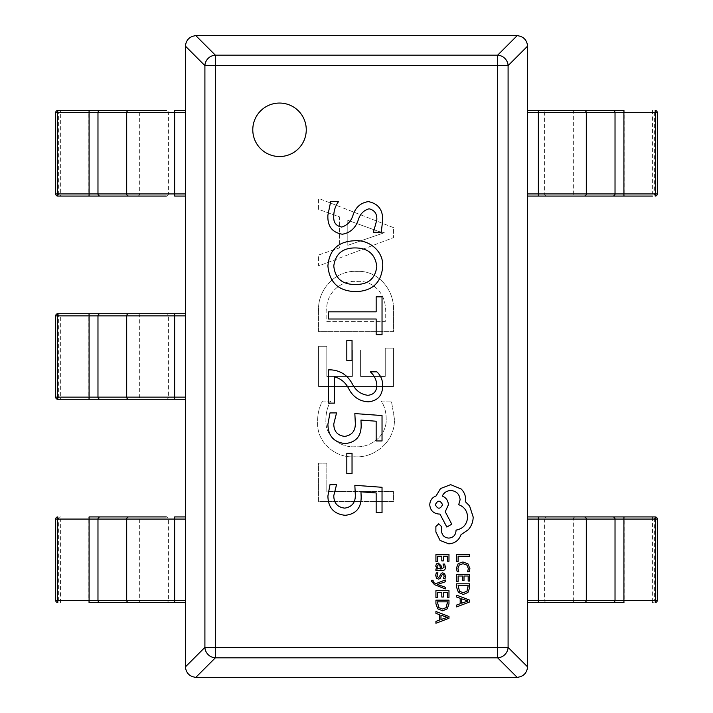 <?xml version="1.0" encoding="UTF-8"?>
<svg xmlns="http://www.w3.org/2000/svg" width="713" height="713" viewBox="0 0 713 713"><rect width="100%" height="100%" fill="white"/><g stroke="black" fill="none" stroke-linecap="round" stroke-linejoin="round"><path stroke-width="0.53" stroke-dasharray="3.56 2.67" d="M252.785 129.793A26.738 26.738 0 0 0 279.523 156.53A26.738 26.738 0 0 0 306.26 129.793A26.738 26.738 0 0 0 279.523 103.055A26.738 26.738 0 0 0 252.785 129.793M330.698 401.08L322.481 401.08C319.067 407.497 317.472 414.369 317.686 421.677C316.153 441.802 335.057 458.325 354.619 456.775C375.689 458.299 395.662 440.153 394.378 418.7L391.41 401.08L381.366 401.08C384.583 406.481 386.179 412.319 386.161 418.611C387.212 435.215 371.099 448.022 355.234 446.73C340.27 447.96 324.87 436.044 325.903 420.296C325.779 413.442 327.374 407.043 330.698 401.08L322.481 401.08C319.067 407.497 317.472 414.369 317.686 421.677C316.153 441.802 335.057 458.325 354.619 456.775C375.689 458.299 395.662 440.153 394.378 418.7L391.41 401.08L381.366 401.08C384.583 406.481 386.179 412.319 386.161 418.611C387.212 435.215 371.099 448.022 355.234 446.73C340.27 447.96 324.87 436.044 325.903 420.296C325.779 413.442 327.374 407.043 330.698 401.08M318.595 311.331L318.595 331.688L393.46 331.688L393.46 310.565C394.752 290.334 378.086 269.995 356.972 271.43C335.262 269.862 317.107 290.138 318.595 311.331L318.595 331.688L393.46 331.688L393.46 310.565C394.752 290.334 378.086 269.995 356.972 271.43C335.262 269.862 317.107 290.138 318.595 311.331M393.46 227.607L318.595 198.392L318.595 209.355L339.593 216.921L339.593 247.857L318.595 255.004L318.595 265.958L393.46 237.652L393.46 227.607L318.595 198.392L318.595 209.355L339.593 216.921L339.593 247.857L318.595 255.004L318.595 265.958L393.46 237.652L393.46 227.607M326.812 346.295L318.595 346.295L318.595 386.473L393.46 386.473L393.46 348.122L385.243 348.122L385.243 376.428L360.6 376.428L360.6 349.949L352.382 349.949L352.382 376.428L326.812 376.428L326.812 346.295L318.595 346.295L318.595 386.473L393.46 386.473L393.46 348.122L385.243 348.122L385.243 376.428L360.6 376.428L360.6 349.949L352.382 349.949L352.382 376.428L326.812 376.428L326.812 346.295M326.812 463.165L318.595 463.165L318.595 501.506L393.46 501.506L393.46 491.462L326.812 491.462L326.812 463.165L318.595 463.165L318.595 501.506L393.46 501.506L393.46 491.462L326.812 491.462L326.812 463.165M527.62 666.905L508.093 647.377L497.647 647.377L497.647 657.823L517.175 677.35C523.387 676.592 526.862 673.117 527.62 666.905L527.62 46.095C526.862 39.883 523.387 36.408 517.175 35.65L497.647 55.177L215.353 55.177A10.695 10.205 -45 0 0 204.907 65.623L204.907 647.377A10.695 10.205 -135 0 0 215.353 657.823L497.647 657.823A10.695 10.205 135 0 0 508.093 647.377L508.093 65.623A10.695 10.205 45 0 0 497.647 55.177L497.647 647.377L215.353 647.377L215.353 65.623L508.093 65.623L527.62 46.095M517.175 35.65L195.825 35.65C189.613 36.408 186.138 39.883 185.38 46.095L204.907 65.623L215.353 65.623L215.353 55.177L195.825 35.65M185.38 46.095L185.38 666.905C186.138 673.117 189.613 676.592 195.825 677.35L215.353 657.823L215.353 647.377L204.907 647.377L185.38 666.905M195.825 677.35L517.175 677.35M330.68 201.619L338.506 201.619C335.413 205.852 333.836 210.602 333.773 215.879C333.238 222.296 335.903 226.021 341.75 227.055C347.507 225.228 351.313 221.101 353.167 214.693C355.796 207.1 360.858 202.742 368.336 201.619C378.202 203.544 382.988 209.854 382.685 220.531L381.214 232.278L373.389 232.278L376.812 219.96C377.168 213.82 374.575 210.094 369.04 208.793C363.594 210.335 359.976 214.123 358.184 220.157C355.457 228.151 350.181 232.848 342.347 234.229C332.124 232.509 327.312 226.128 327.909 215.085L330.68 201.619M327.909 265.94C329.299 249.773 338.22 241.377 354.664 240.753C369.325 239.506 383.897 251.537 382.685 266.805C381.179 282.803 372.257 291.073 355.93 291.617C338.764 291.269 329.424 282.713 327.909 265.94M355.145 284.442C368.077 284.745 375.305 278.738 376.812 266.412C375.198 254.167 368.006 248.008 355.243 247.928C342.614 247.901 335.458 253.908 333.773 265.958C335.092 278.409 342.213 284.567 355.145 284.442M382.034 334.655L376.161 334.655L376.161 319.005L328.559 319.005L328.559 311.831L376.161 311.831L376.161 296.831L382.034 296.831L382.034 334.655M352.035 360.742L346.821 360.742L346.821 340.529L352.035 340.529L352.035 360.742M352.587 384.396C355.965 390.76 361.045 394.396 367.837 395.305C373.835 394.672 376.829 391.241 376.812 385.011C376.437 379.779 374.272 375.386 370.314 371.829L376.856 371.829C380.813 375.591 382.756 380.198 382.685 385.671C382.578 395.43 377.801 400.813 368.354 401.829C359.976 401.348 353.63 397.364 349.325 389.877C346.126 382.952 341.162 378.621 334.424 376.883L334.424 403.13L328.559 403.13L328.559 369.878L331.206 369.878C340.805 370.617 347.926 375.466 352.587 384.396M361.161 425.037C361.286 436.24 355.965 442.416 345.208 443.566C333.853 442.372 328.087 435.928 327.909 424.235L329.994 412.916L336.545 412.916L333.773 423.95C333.88 431.427 337.543 435.572 344.771 436.392C352.169 435.197 355.68 430.625 355.297 422.675L354.842 413.567L382.034 415.563L382.034 440.955L376.161 440.955L376.161 421.223L360.956 420.091L361.161 425.037M352.035 473.566L346.821 473.566L346.821 453.343L352.035 453.343L352.035 473.566M361.161 496.774C361.286 507.977 355.965 514.153 345.208 515.303C333.853 514.109 328.087 507.665 327.909 495.972L329.994 484.653L336.545 484.653L333.773 495.687C333.88 503.164 337.543 507.308 344.771 508.128C352.169 506.934 355.68 502.362 355.297 494.412L354.842 485.303L382.034 487.3L382.034 512.692L376.161 512.692L376.161 492.95L360.956 491.818L361.161 496.774M347.81 245.325L347.81 220.29L379.084 231.565L384.334 232.714L347.81 245.325L347.81 220.29L379.084 231.565L384.334 232.714L347.81 245.325M356.758 281.475C373.086 279.728 386.678 294.656 385.243 310.61L385.243 321.652L326.812 321.652L326.812 311.02C325.208 294.317 340.181 279.853 356.758 281.475C373.086 279.728 386.678 294.656 385.243 310.61L385.243 321.652L326.812 321.652L326.812 311.02C325.208 294.317 340.181 279.853 356.758 281.475M55.676 112.654L58.377 112.654L58.377 193.936A2.139 2.13 -90 0 0 60.516 196.075L89.357 196.075M91.719 110.515L88.858 110.515L88.858 196.075M57.815 196.075L60.516 196.075L60.667 193.936L60.667 112.654L185.38 112.654L185.38 193.936L185.38 110.515L174.649 110.515L174.649 193.936L168.402 193.936L168.402 112.654A2.139 2.086 -90 0 0 166.316 110.515L128.777 110.515M89.357 110.515L88.858 110.515M60.516 110.515L60.667 112.654L58.377 112.654A2.139 2.13 90 0 1 60.516 110.515L57.815 110.515M100.061 196.075L128.777 196.075M166.316 110.515L100.061 110.515M185.38 193.936L174.649 193.936L174.649 196.075L185.38 196.075L185.38 193.936L185.38 196.075M185.38 110.515L185.38 112.654M55.676 315.859L58.377 315.859L58.377 397.141A2.139 2.13 -90 0 0 60.516 399.28L89.357 399.28M91.719 313.72L88.858 313.72L88.858 399.28M57.815 399.28L60.516 399.28L60.667 397.141L60.667 315.859L185.38 315.859L185.38 397.141L185.38 313.72L128.777 313.72M89.357 313.72L57.815 313.72M100.061 399.28L185.38 399.28L185.38 397.141L185.38 399.28M185.38 397.141L168.402 397.141L168.402 315.859A2.139 2.086 -90 0 0 166.316 313.72L100.061 313.72M128.777 399.28L166.316 399.28A2.139 2.086 -90 0 0 168.402 397.141L139.677 397.141L139.677 315.859A2.139 2.086 -90 0 0 137.591 313.72M185.38 313.72L185.38 315.859M58.377 315.859A2.139 2.13 90 0 1 60.516 313.72L60.667 315.859L58.377 315.859M55.676 519.064L58.377 519.064L58.377 600.346A2.139 2.13 -90 0 0 60.516 602.485L60.667 519.064L88.875 519.064L88.858 602.485L89.357 602.485M91.719 516.925L88.858 516.925L88.875 519.064L185.38 519.064L185.38 600.346L185.38 516.925L174.649 516.925L174.649 600.346L168.402 600.346L168.402 519.064A2.139 2.086 -90 0 0 166.316 516.925L128.777 516.925M89.357 516.925L88.858 516.925M100.061 602.485L137.591 602.485A2.139 2.086 -90 0 0 139.677 600.346L139.677 519.064A2.139 2.086 -90 0 0 137.591 516.925L100.061 516.925M166.316 516.925L137.591 516.925M128.777 602.485L166.316 602.485A2.139 2.086 -90 0 0 168.402 600.346L55.676 600.346M185.38 600.346L174.649 600.346L174.649 602.485L185.38 602.485L185.38 600.346L185.38 602.485M185.38 516.925L185.38 519.064M58.377 519.064A2.139 2.13 90 0 1 60.516 516.925L60.667 519.064L58.377 519.064M657.324 193.936L654.623 193.936L654.623 112.654A2.139 2.13 90 0 0 652.484 110.515L652.333 193.936L624.125 193.936L624.142 110.515L527.62 110.515L527.62 193.936L527.62 110.515M621.281 196.075L624.142 196.075L624.125 193.936L527.62 193.936L527.62 196.075L584.223 196.075M623.643 110.515L624.142 110.515M623.643 196.075L652.484 196.075L652.333 193.936L654.623 193.936A2.139 2.13 -90 0 1 652.484 196.075M612.939 110.515L546.684 110.515A2.139 2.086 90 0 0 544.598 112.654L544.598 193.936A2.139 2.086 90 0 0 546.684 196.075L612.939 196.075M527.62 196.075L527.62 193.936M657.324 600.346L654.623 600.346L654.623 519.064A2.139 2.13 90 0 0 652.484 516.925L655.185 516.925M621.281 602.485L624.142 602.485L624.142 516.925L527.62 516.925L527.62 600.346L527.62 516.925M623.643 516.925L624.142 516.925M623.643 602.485L624.142 602.485M527.62 519.064L544.598 519.064A2.139 2.086 90 0 1 546.684 516.925L575.409 516.925A2.139 2.086 90 0 0 573.323 519.064L573.323 600.346L527.62 600.346L527.62 602.485L584.223 602.485M657.324 519.064L544.598 519.064L544.598 600.346A2.139 2.086 90 0 0 546.684 602.485L612.939 602.485M527.62 602.485L527.62 600.346M652.484 516.925L652.333 600.346L654.623 600.346A2.139 2.13 -90 0 1 652.484 602.485L652.333 600.346L573.323 600.346A2.139 2.086 90 0 0 575.409 602.485M456.632 561.416L458.12 561.416L458.12 556.22L469.68 556.22L469.68 554.536L456.632 554.536L456.632 561.416M456.409 568.109L457.176 571.728L458.789 571.728L457.915 568.359L459.288 564.999L463.013 563.725L466.935 565.088L468.379 568.644L467.603 571.728L469.368 571.728L469.903 568.635L467.978 563.84L462.906 561.951L458.192 563.626L456.409 568.109M456.632 581.353L458.12 581.353L458.12 576.024L462.505 576.024L462.505 580.685L464.003 580.685L464.003 576.024L468.183 576.024L468.183 581.059L469.68 581.059L469.68 574.339L456.632 574.339L456.632 581.353M456.632 583.822L456.632 587.414L458.459 592.476L463.325 594.446L467.951 592.476L469.68 587.548L469.68 583.822L456.632 583.822M468.183 587.476L468.183 585.507L458.12 585.507L459.484 591.282L463.281 592.672L466.953 591.246L468.183 587.476M456.632 606.915L469.68 601.941L469.68 600.141L456.632 595.168L456.632 597.031L460.197 598.287L460.197 603.724L456.632 605.052L456.632 606.915M467.104 600.774L461.676 598.822L461.676 603.198L468.013 601.023L467.104 600.774M435.928 561.559L437.417 561.559L437.417 556.22L441.81 556.22L441.81 560.89L443.299 560.89L443.299 556.22L447.479 556.22L447.479 561.256L448.976 561.256L448.976 554.536L435.928 554.536L435.928 561.559M445.465 567.236L444.591 564.028L443.005 564.028L444.137 567.085L441.855 568.974L441.463 566.211L438.424 563.118L436.445 563.921L435.705 566.077L437.372 568.974L435.928 568.974L435.928 570.614L441.926 570.614C444.288 570.605 445.465 569.482 445.465 567.236M440.313 566.79L439.734 565.213L438.557 564.776L437.47 565.249L437.051 566.496L437.809 568.279L439.707 568.974L440.607 568.974L440.313 566.79M437.042 575.516L437.942 572.824L436.258 572.824L435.705 575.355L436.445 578.074L438.459 579.116L440.001 578.573L442.015 574.874L442.88 574.518L443.789 575.017L444.137 576.309L443.459 578.671L445.046 578.671L445.465 576.46L444.725 573.885L442.737 572.833L441.258 573.297L439.19 577.022L438.299 577.441L437.042 575.516M445.251 588.92L445.251 587.227L437.479 584.482L445.251 581.799L445.251 579.972L435.946 583.626L434.253 582.913L432.943 581.238L433.13 580.311L431.668 580.311L431.534 581.362L434.52 584.687L445.251 588.92M435.928 597.699L437.417 597.699L437.417 592.36L441.81 592.36L441.81 597.031L443.299 597.031L443.299 592.36L447.479 592.36L447.479 597.405L448.976 597.405L448.976 590.676L435.928 590.676L435.928 597.699M435.928 600.168L435.928 603.751L437.755 608.822L442.621 610.791L447.247 608.822L448.976 603.884L448.976 600.168L435.928 600.168M447.479 603.822L447.479 601.852L437.417 601.852L438.78 607.628L442.577 609.018L446.249 607.583L447.479 603.822M435.928 623.26L448.976 618.287L448.976 616.487L435.928 611.513L435.928 613.376L439.493 614.633L439.493 620.06L435.928 621.397L435.928 623.26M446.4 617.11L440.973 615.167L440.973 619.544L447.309 617.369L446.4 617.11M448.869 543.85C454.876 543.386 458.922 540.32 461.026 534.661L468.361 529.652C471.498 525.998 473.102 521.791 473.182 517.032L469.564 505.9L465.482 501.818L465.669 499.679C465.625 495.571 464.136 492.015 461.213 489.011L450.634 484.653L440.518 488.548L436.071 495.972C432.114 497.469 430.01 500.41 429.761 504.786C430.296 510.428 433.397 513.52 439.039 514.064L439.966 514.064L446.828 527.05L451.748 524.18L445.251 511.747L448.406 504.786C448.129 500.535 446.088 497.621 442.283 496.061C443.967 492.585 446.819 490.731 450.821 490.491C456.463 491.034 459.555 494.127 460.099 499.777L458.709 504.688C464.279 506.791 467.247 510.936 467.612 517.121C466.997 524.42 463.129 528.752 456.017 530.115L456.017 530.855C455.598 535.267 453.192 537.682 448.78 538.092C444.609 537.771 442.194 535.543 441.543 531.417L441.632 526.684L438.762 523.805L435.884 526.497L435.884 531.969L440.055 540.418L448.869 543.85M442.559 504.688C440.153 500.045 437.737 500.045 435.322 504.688C437.764 509.358 440.171 509.358 442.559 504.688M55.676 193.936L139.677 193.936L139.677 112.654A2.139 2.086 -90 0 0 137.591 110.515M166.316 196.075A2.139 2.086 -90 0 0 168.402 193.936L139.677 193.936A2.139 2.086 -90 0 1 137.591 196.075M55.676 397.141L139.677 397.141A2.139 2.086 -90 0 1 137.591 399.28M174.649 399.28L174.649 313.72M657.324 112.654L573.323 112.654L573.323 193.936A2.139 2.086 90 0 0 575.409 196.075M527.62 112.654L573.323 112.654A2.139 2.086 90 0 1 575.409 110.515M538.351 110.515L538.351 196.075M538.351 516.925L538.351 602.485"/><path stroke-width="1.07" d="M252.785 129.793A26.738 26.738 0 0 0 279.523 156.53A26.738 26.738 0 0 0 306.26 129.793A26.738 26.738 0 0 0 279.523 103.055A26.738 26.738 0 0 0 252.785 129.793M327.909 215.085L330.68 201.619L338.506 201.619C335.413 205.852 333.836 210.602 333.773 215.879C333.238 222.296 335.903 226.021 341.75 227.055C347.507 225.228 351.313 221.101 353.167 214.693C355.796 207.1 360.858 202.742 368.336 201.619C378.202 203.544 382.988 209.854 382.685 220.531L381.214 232.278L373.389 232.278L376.812 219.96C377.168 213.82 374.575 210.094 369.04 208.793C363.594 210.335 359.976 214.123 358.184 220.157C355.457 228.151 350.181 232.848 342.347 234.229C332.124 232.509 327.312 226.128 327.909 215.085M355.93 291.617C338.764 291.269 329.424 282.713 327.909 265.94C329.299 249.773 338.22 241.377 354.664 240.753C369.325 239.506 383.897 251.537 382.685 266.805C381.179 282.803 372.257 291.073 355.93 291.617M382.034 296.831L382.034 334.655L376.161 334.655L376.161 319.005L328.559 319.005L328.559 311.831L376.161 311.831L376.161 296.831L382.034 296.831M352.035 340.529L352.035 360.742L346.821 360.742L346.821 340.529L352.035 340.529M331.206 369.878C340.805 370.617 347.926 375.466 352.587 384.396C355.965 390.76 361.045 394.396 367.837 395.305C373.835 394.672 376.829 391.241 376.812 385.011C376.437 379.779 374.272 375.386 370.314 371.829L376.856 371.829C380.813 375.591 382.756 380.198 382.685 385.671C382.578 395.43 377.801 400.813 368.354 401.829C359.976 401.348 353.63 397.364 349.325 389.877C346.126 382.952 341.162 378.621 334.424 376.883L334.424 403.13L328.559 403.13L328.559 369.878L331.206 369.878M360.956 420.091L361.161 425.037C361.286 436.24 355.965 442.416 345.208 443.566C333.853 442.372 328.087 435.928 327.909 424.235L329.994 412.916L336.545 412.916L333.773 423.95C333.88 431.427 337.543 435.572 344.771 436.392C352.169 435.197 355.68 430.625 355.297 422.675L354.842 413.567L382.034 415.563L382.034 440.955L376.161 440.955L376.161 421.223L360.956 420.091M352.035 453.343L352.035 473.566L346.821 473.566L346.821 453.343L352.035 453.343M360.956 491.818L361.161 496.774C361.286 507.977 355.965 514.153 345.208 515.303C333.853 514.109 328.087 507.665 327.909 495.972L329.994 484.653L336.545 484.653L333.773 495.687C333.88 503.164 337.543 507.308 344.771 508.128C352.169 506.934 355.68 502.362 355.297 494.412L354.842 485.303L382.034 487.3L382.034 512.692L376.161 512.692L376.161 492.95L360.956 491.818M527.62 46.095L508.093 65.623A10.695 10.205 -135 0 0 497.647 55.177L517.175 35.65C523.387 36.408 526.862 39.883 527.62 46.095L527.62 666.905C526.862 673.117 523.387 676.592 517.175 677.35L497.647 657.823A10.695 10.205 -45 0 0 508.093 647.377L527.62 666.905M195.825 35.65L215.353 55.177A10.695 10.205 135 0 0 204.907 65.623L185.38 46.095C186.138 39.883 189.613 36.408 195.825 35.65L517.175 35.65M185.38 666.905L204.907 647.377A10.695 10.205 45 0 0 215.353 657.823L195.825 677.35C189.613 676.592 186.138 673.117 185.38 666.905L185.38 46.095M517.175 677.35L195.825 677.35M376.812 266.412C375.198 254.167 368.006 248.008 355.243 247.928C342.614 247.901 335.458 253.908 333.773 265.958C335.092 278.409 342.213 284.567 355.145 284.442C368.077 284.745 375.305 278.738 376.812 266.412M166.316 196.075L89.089 196.075L89.089 110.515L166.316 110.515M89.089 196.075L57.815 196.075A2.139 2.13 90 0 1 55.676 193.936L55.676 112.654L55.676 193.936A2.139 2.139 0 0 0 57.815 196.075L57.664 193.936L185.38 193.936M88.858 110.515L60.516 110.515M185.38 112.654L57.664 112.654L57.815 110.515L89.089 110.515M88.858 196.075L137.591 196.075M137.591 110.515L91.719 110.515M185.38 196.075L174.649 196.075L174.649 110.515L185.38 110.515M55.676 112.654A2.139 2.139 0 0 1 57.815 110.515A2.139 2.13 -90 0 0 55.676 112.654L57.664 112.654L57.664 193.936L55.676 193.936M185.38 399.28L89.089 399.28L89.089 313.72L185.38 313.72M89.089 399.28L57.815 399.28A2.139 2.13 90 0 1 55.676 397.141L55.676 315.859L55.676 397.141A2.139 2.139 0 0 0 57.815 399.28L57.664 397.141L185.38 397.141M185.38 315.859L57.664 315.859L57.815 313.72L89.089 313.72M88.858 399.28L137.591 399.28M137.591 313.72L91.719 313.72M55.676 315.859A2.139 2.139 0 0 1 57.815 313.72A2.139 2.13 -90 0 0 55.676 315.859L57.664 315.859L57.664 397.141L55.676 397.141M89.089 602.485L174.649 602.485L89.089 602.485L89.089 516.925L166.316 516.925M137.591 516.925L91.719 516.925M185.38 602.485L174.649 602.485L174.649 600.346L185.38 600.346M185.38 519.064L174.649 519.064L174.649 516.925L185.38 516.925M128.777 516.925A2.139 2.086 -90 0 0 126.691 519.064L57.664 519.064L57.815 516.925A2.139 2.13 -90 0 0 55.676 519.064L55.676 600.346L55.676 519.064L57.664 519.064L57.664 600.346L174.649 600.346L174.649 519.064L126.691 519.064L126.691 600.346A2.139 2.086 -90 0 0 128.777 602.485M57.815 602.485A2.139 2.13 90 0 1 55.676 600.346L55.676 600.346A2.139 2.139 0 0 0 57.815 602.485L57.664 600.346L55.676 600.346M527.62 110.515L623.911 110.515L623.911 196.075L527.62 196.075M652.484 196.075L623.911 196.075M527.62 193.936L615.025 193.936L615.025 112.654L586.309 112.654A2.139 2.086 90 0 0 584.223 110.515L575.409 110.515M575.409 196.075L621.281 196.075M612.939 196.075A2.139 2.086 90 0 0 615.025 193.936L655.336 193.936L655.185 196.075A2.139 2.13 90 0 0 657.324 193.936L657.324 112.654L657.324 193.936L655.336 193.936L655.336 112.654L615.025 112.654A2.139 2.086 90 0 0 612.939 110.515M655.185 110.515A2.139 2.13 -90 0 1 657.324 112.654L657.324 112.654A2.139 2.139 0 0 0 655.185 110.515L655.336 112.654L657.324 112.654M527.62 600.346L615.025 600.346L615.025 519.064A2.139 2.086 90 0 0 612.939 516.925L584.223 516.925L623.911 516.925L623.911 602.485L527.62 602.485M652.484 516.925L624.142 516.925M623.911 516.925L655.185 516.925A2.139 2.13 -90 0 1 657.324 519.064L657.324 600.346L657.324 519.064A2.139 2.139 0 0 0 655.185 516.925L655.336 519.064L527.62 519.064M575.409 602.485L621.281 602.485M527.62 516.925L584.223 516.925A2.139 2.086 90 0 1 586.309 519.064L586.309 600.346A2.139 2.086 90 0 1 584.223 602.485M612.939 602.485A2.139 2.086 90 0 0 615.025 600.346L655.336 600.346L655.185 602.485A2.139 2.13 90 0 0 657.324 600.346L655.336 600.346L655.336 519.064L657.324 519.064M456.632 561.416L458.12 561.416L458.12 556.22L469.68 556.22L469.68 554.536L456.632 554.536L456.632 561.416M456.409 568.109L457.176 571.728L458.789 571.728L457.915 568.359L459.288 564.999L463.013 563.725L466.935 565.088L468.379 568.644L467.603 571.728L469.368 571.728L469.903 568.635L467.978 563.84L462.906 561.951L458.192 563.626L456.409 568.109M456.632 581.353L458.12 581.353L458.12 576.024L462.505 576.024L462.505 580.685L464.003 580.685L464.003 576.024L468.183 576.024L468.183 581.059L469.68 581.059L469.68 574.339L456.632 574.339L456.632 581.353M456.632 583.822L456.632 587.414L458.459 592.476L463.325 594.446L467.951 592.476L469.68 587.548L469.68 583.822L456.632 583.822M468.183 585.507L458.12 585.507L459.484 591.282L463.281 592.672L466.953 591.246L468.183 585.507M456.632 606.915L469.68 601.941L469.68 600.141L456.632 595.168L456.632 597.031L460.197 598.287L460.197 603.724L456.632 605.052L456.632 606.915M461.676 598.822L461.676 603.198L468.013 601.023L461.676 598.822M435.928 561.559L437.417 561.559L437.417 556.22L441.81 556.22L441.81 560.89L443.299 560.89L443.299 556.22L447.479 556.22L447.479 561.256L448.976 561.256L448.976 554.536L435.928 554.536L435.928 561.559M445.465 567.236L444.591 564.028L443.005 564.028L444.137 567.085L441.855 568.974L441.463 566.211L438.424 563.118L436.445 563.921L435.705 566.077L437.372 568.974L435.928 568.974L435.928 570.614L441.926 570.614C444.288 570.605 445.465 569.482 445.465 567.236M439.734 565.213L438.557 564.776L437.47 565.249L437.051 566.496L437.809 568.279L440.607 568.974L439.734 565.213M437.042 575.516L437.942 572.824L436.258 572.824L435.705 575.355L436.445 578.074L438.459 579.116L440.001 578.573L442.015 574.874L442.88 574.518L443.789 575.017L444.137 576.309L443.459 578.671L445.046 578.671L445.465 576.46L444.725 573.885L442.737 572.833L441.258 573.297L439.19 577.022L438.299 577.441L437.042 575.516M445.251 588.92L445.251 587.227L437.479 584.482L445.251 581.799L445.251 579.972L435.946 583.626L434.253 582.913L432.943 581.238L433.13 580.311L431.668 580.311L431.534 581.362L434.52 584.687L445.251 588.92M435.928 597.699L437.417 597.699L437.417 592.36L441.81 592.36L441.81 597.031L443.299 597.031L443.299 592.36L447.479 592.36L447.479 597.405L448.976 597.405L448.976 590.676L435.928 590.676L435.928 597.699M435.928 600.168L435.928 603.751L437.755 608.822L442.621 610.791L447.247 608.822L448.976 603.884L448.976 600.168L435.928 600.168M447.479 601.852L437.417 601.852L438.78 607.628L442.577 609.018L446.249 607.583L447.479 601.852M435.928 623.26L448.976 618.287L448.976 616.487L435.928 611.513L435.928 613.376L439.493 614.633L439.493 620.06L435.928 621.397L435.928 623.26M440.973 615.167L440.973 619.544L447.309 617.369L440.973 615.167M448.869 543.85C454.876 543.386 458.922 540.32 461.026 534.661L468.361 529.652C471.498 525.998 473.102 521.791 473.182 517.032L469.564 505.9L465.482 501.818L465.669 499.679C465.625 495.571 464.136 492.015 461.213 489.011L450.634 484.653L440.518 488.548L436.071 495.972C432.114 497.469 430.01 500.41 429.761 504.786C430.296 510.428 433.397 513.52 439.039 514.064L439.966 514.064L446.828 527.05L451.748 524.18L445.251 511.747L448.406 504.786C448.129 500.535 446.088 497.621 442.283 496.061C443.967 492.585 446.819 490.731 450.821 490.491C456.463 491.034 459.555 494.127 460.099 499.777L458.709 504.688C464.279 506.791 467.247 510.936 467.612 517.121C466.997 524.42 463.129 528.752 456.017 530.115L456.017 530.855C455.598 535.267 453.192 537.682 448.78 538.092C444.609 537.771 442.194 535.543 441.543 531.417L441.632 526.684L438.762 523.805L435.884 526.497L435.884 531.969L440.055 540.418L448.869 543.85M435.322 504.688C437.764 509.358 440.171 509.358 442.559 504.688C440.153 500.045 437.737 500.045 435.322 504.688M497.647 647.377L497.647 65.623L215.353 65.623L215.353 647.377L497.647 647.377L497.647 657.823L215.353 657.823L215.353 647.377L204.907 647.377L204.907 65.623L215.353 65.623L215.353 55.177L497.647 55.177L497.647 65.623L508.093 65.623L508.093 647.377L497.647 647.377M100.061 110.515A2.139 2.086 -90 0 0 97.975 112.654L97.975 193.936A2.139 2.086 -90 0 0 100.061 196.075M128.777 110.515A2.139 2.086 -90 0 0 126.691 112.654L126.691 193.936A2.139 2.086 -90 0 0 128.777 196.075M100.061 313.72A2.139 2.086 -90 0 0 97.975 315.859L97.975 397.141A2.139 2.086 -90 0 0 100.061 399.28M128.777 313.72A2.139 2.086 -90 0 0 126.691 315.859L126.691 397.141A2.139 2.086 -90 0 0 128.777 399.28M174.649 313.72L174.649 399.28M100.061 516.925A2.139 2.086 -90 0 0 97.975 519.064L97.975 600.346A2.139 2.086 -90 0 0 100.061 602.485M584.223 196.075A2.139 2.086 90 0 0 586.309 193.936L586.309 112.654L527.62 112.654M538.351 196.075L538.351 110.515M538.351 602.485L538.351 516.925M57.815 516.925A2.139 2.139 0 0 0 55.676 519.064M655.185 196.075A2.139 2.139 0 0 0 657.324 193.936M655.185 602.485A2.139 2.139 0 0 0 657.324 600.346"/></g></svg>
